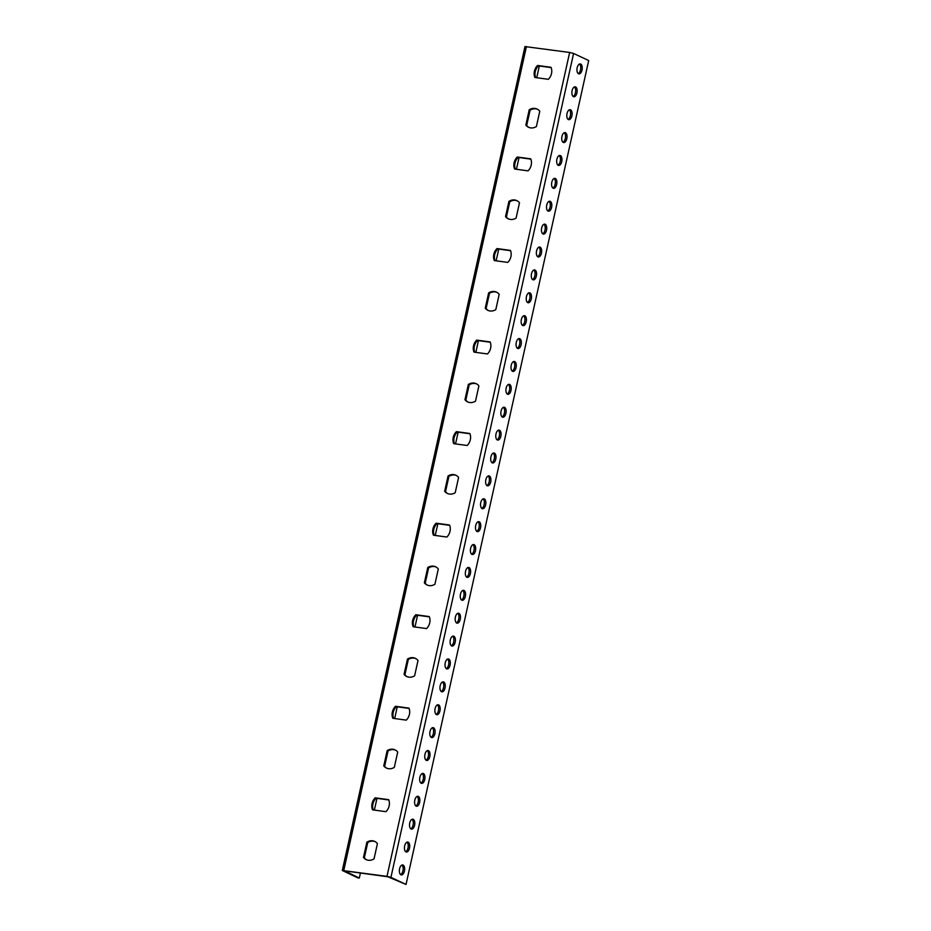 <?xml version="1.0" encoding="UTF-8"?>
<svg xmlns="http://www.w3.org/2000/svg" width="931" height="931" viewBox="0 0 931 931"><rect width="100%" height="100%" fill="white"/><g stroke="black" fill="none" stroke-linecap="round" stroke-linejoin="round"><path stroke-width="1.4" d="M359.308 878.061L344.621 870.857L387.843 876.769L406.032 884.45L390.927 877.374L386.982 876.362L569.644 52.462L524.968 46.573L342.305 870.485L357.795 877.852L359.308 878.061L360.425 873.022M342.305 870.485L386.982 876.362M374.378 810.086L376.974 798.356M394.674 718.546L397.269 706.804M414.97 627.005L417.565 615.263M435.254 535.453L437.861 523.711M455.55 443.912L458.157 432.17M475.846 352.36L478.453 340.63M496.142 260.82L498.748 249.077M516.437 169.279L519.044 157.537M536.733 77.727L539.34 65.985M429.366 616.869L416.657 615.135A10.055 8.519 -64.9 0 0 413.876 626.854M449.65 525.328L436.953 523.594A10.055 8.519 -64.9 0 0 434.172 535.302M469.946 433.776L457.249 432.042A10.055 8.519 -64.9 0 0 454.468 443.761M490.241 342.236L477.545 340.502A10.055 8.519 -64.9 0 0 474.752 352.221M510.537 250.695L497.841 248.949A10.055 8.519 -64.9 0 0 495.048 260.668M530.833 159.143L518.136 157.409A10.055 8.519 -64.9 0 0 515.343 169.128M551.129 67.602L538.432 65.868A10.055 8.519 -64.9 0 0 535.639 77.576M415.726 658.543A10.055 8.519 -64.9 0 0 408.313 659.462L404.927 674.766A10.055 8.519 -64.9 0 0 407.208 676.732M436.022 566.991A10.055 8.519 -64.9 0 0 428.609 567.922L425.223 583.213A10.055 8.519 -64.9 0 0 427.504 585.18M456.318 475.45A10.055 8.519 -64.9 0 0 448.905 476.369L445.518 491.673A10.055 8.519 -64.9 0 0 447.799 493.639M476.614 383.909A10.055 8.519 -64.9 0 0 469.201 384.829L465.814 400.132A10.055 8.519 -64.9 0 0 468.095 402.087M496.91 292.357A10.055 8.519 -64.9 0 0 489.497 293.288L486.11 308.58A10.055 8.519 -64.9 0 0 488.391 310.547M517.205 200.817A10.055 8.519 -64.9 0 0 509.792 201.736L506.394 217.039A10.055 8.519 -64.9 0 0 508.687 219.006M537.49 109.264A10.055 8.519 -64.9 0 0 530.088 110.195L526.69 125.487A10.055 8.519 -64.9 0 0 528.983 127.454M375.135 841.636A10.055 8.519 -64.9 0 0 367.722 842.555L364.335 857.858A10.055 8.519 -64.9 0 0 366.616 859.813M395.431 750.083A10.055 8.519 -64.9 0 0 388.018 751.014L384.631 766.306A10.055 8.519 -64.9 0 0 386.912 768.273M388.774 799.962L376.066 798.228A10.055 8.519 -64.9 0 0 373.284 809.947M409.07 708.421L396.362 706.687A10.055 8.519 -64.9 0 0 393.58 718.395M579.489 64.053A5.027 2.584 -82.2 0 1 580.513 69.848A5.027 2.584 -82.2 0 1 578.186 73.572M574.415 86.932A5.027 2.584 -82.2 0 1 575.439 92.728A5.027 2.584 -82.2 0 1 573.112 96.463M569.341 109.823A5.027 2.584 -82.2 0 1 570.366 115.619A5.027 2.584 -82.2 0 1 568.038 119.343M564.267 132.714A5.027 2.584 -82.2 0 1 565.292 138.498A5.027 2.584 -82.2 0 1 562.976 142.234M559.194 155.593A5.027 2.584 -82.2 0 1 560.218 161.389A5.027 2.584 -82.2 0 1 557.902 165.113M554.12 178.484A5.027 2.584 -82.2 0 1 555.144 184.28A5.027 2.584 -82.2 0 1 552.828 188.004M549.046 201.364A5.027 2.584 -82.2 0 1 550.07 207.159A5.027 2.584 -82.2 0 1 547.754 210.895M543.972 224.255A5.027 2.584 -82.2 0 1 544.996 230.05A5.027 2.584 -82.2 0 1 542.68 233.774M538.898 247.146A5.027 2.584 -82.2 0 1 539.922 252.929A5.027 2.584 -82.2 0 1 537.606 256.665M533.824 270.025A5.027 2.584 -82.2 0 1 534.848 275.82A5.027 2.584 -82.2 0 1 532.532 279.556M528.75 292.916A5.027 2.584 -82.2 0 1 529.774 298.711A5.027 2.584 -82.2 0 1 527.458 302.435M523.676 315.795A5.027 2.584 -82.2 0 1 524.7 321.591A5.027 2.584 -82.2 0 1 522.384 325.326M518.602 338.686A5.027 2.584 -82.2 0 1 519.626 344.482A5.027 2.584 -82.2 0 1 517.31 348.206M513.528 361.577A5.027 2.584 -82.2 0 1 514.552 367.361A5.027 2.584 -82.2 0 1 512.236 371.097M508.466 384.456A5.027 2.584 -82.2 0 1 509.478 390.252A5.027 2.584 -82.2 0 1 507.162 393.988M503.392 407.347A5.027 2.584 -82.2 0 1 504.404 413.143A5.027 2.584 -82.2 0 1 502.088 416.867M498.318 430.227A5.027 2.584 -82.2 0 1 499.33 436.022A5.027 2.584 -82.2 0 1 497.014 439.758M493.244 453.118A5.027 2.584 -82.2 0 1 494.256 458.913A5.027 2.584 -82.2 0 1 491.94 462.637M488.17 476.009A5.027 2.584 -82.2 0 1 489.182 481.793A5.027 2.584 -82.2 0 1 486.866 485.528M483.096 498.888A5.027 2.584 -82.2 0 1 484.108 504.683A5.027 2.584 -82.2 0 1 481.793 508.419M478.022 521.779A5.027 2.584 -82.2 0 1 479.034 527.574A5.027 2.584 -82.2 0 1 476.719 531.298M472.948 544.658A5.027 2.584 -82.2 0 1 473.96 550.454A5.027 2.584 -82.2 0 1 471.645 554.189M467.874 567.549A5.027 2.584 -82.2 0 1 468.887 573.345A5.027 2.584 -82.2 0 1 466.571 577.069M462.8 590.44A5.027 2.584 -82.2 0 1 463.813 596.224A5.027 2.584 -82.2 0 1 461.497 599.96M457.726 613.32A5.027 2.584 -82.2 0 1 458.739 619.115A5.027 2.584 -82.2 0 1 456.423 622.851M452.652 636.21A5.027 2.584 -82.2 0 1 453.665 642.006A5.027 2.584 -82.2 0 1 451.349 645.73M447.578 659.09A5.027 2.584 -82.2 0 1 448.591 664.885A5.027 2.584 -82.2 0 1 446.275 668.621M442.504 681.981A5.027 2.584 -82.2 0 1 443.517 687.776A5.027 2.584 -82.2 0 1 441.201 691.5M437.43 704.872A5.027 2.584 -82.2 0 1 438.443 710.656A5.027 2.584 -82.2 0 1 436.127 714.391M432.356 727.751A5.027 2.584 -82.2 0 1 433.369 733.547A5.027 2.584 -82.2 0 1 431.053 737.282M427.282 750.642A5.027 2.584 -82.2 0 1 428.295 756.438A5.027 2.584 -82.2 0 1 425.979 760.162M422.209 773.521A5.027 2.584 -82.2 0 1 423.221 779.317A5.027 2.584 -82.2 0 1 420.905 783.052M417.135 796.412A5.027 2.584 -82.2 0 1 418.147 802.208A5.027 2.584 -82.2 0 1 415.831 805.932M412.061 819.303A5.027 2.584 -82.2 0 1 413.073 825.087A5.027 2.584 -82.2 0 1 410.757 828.823M406.987 842.183A5.027 2.584 -82.2 0 1 407.999 847.978A5.027 2.584 -82.2 0 1 405.683 851.714M401.913 865.074A5.027 2.584 -82.2 0 1 402.925 870.869A5.027 2.584 -82.2 0 1 400.609 874.593M406.032 884.45L588.695 60.538L573.577 53.463L569.644 52.462M577.173 67.777A5.027 2.584 97.8 0 0 578.919 73.898A5.027 2.584 97.8 0 0 582.154 69.266A5.027 2.584 97.8 0 0 580.281 63.936A5.027 2.584 97.8 0 0 577.173 67.777M572.1 90.668A5.027 2.584 97.8 0 0 573.845 96.777A5.027 2.584 97.8 0 0 577.08 92.146A5.027 2.584 97.8 0 0 575.207 86.816A5.027 2.584 97.8 0 0 572.1 90.668M567.026 113.547A5.027 2.584 97.8 0 0 568.771 119.668A5.027 2.584 97.8 0 0 572.018 115.037A5.027 2.584 97.8 0 0 570.133 109.707A5.027 2.584 97.8 0 0 567.026 113.547M561.952 136.438A5.027 2.584 97.8 0 0 563.697 142.559A5.027 2.584 97.8 0 0 566.944 137.928A5.027 2.584 97.8 0 0 565.059 132.598A5.027 2.584 97.8 0 0 561.952 136.438M556.878 159.329A5.027 2.584 97.8 0 0 558.623 165.439A5.027 2.584 97.8 0 0 561.87 160.807A5.027 2.584 97.8 0 0 559.985 155.477A5.027 2.584 97.8 0 0 556.878 159.329M551.804 182.208A5.027 2.584 97.8 0 0 553.549 188.33A5.027 2.584 97.8 0 0 556.796 183.698A5.027 2.584 97.8 0 0 554.911 178.368A5.027 2.584 97.8 0 0 551.804 182.208M546.73 205.099A5.027 2.584 97.8 0 0 548.475 211.209A5.027 2.584 97.8 0 0 551.722 206.589A5.027 2.584 97.8 0 0 549.837 201.247A5.027 2.584 97.8 0 0 546.73 205.099M541.656 227.99A5.027 2.584 97.8 0 0 543.401 234.1A5.027 2.584 97.8 0 0 546.648 229.468A5.027 2.584 97.8 0 0 544.763 224.138A5.027 2.584 97.8 0 0 541.656 227.99M536.582 250.87A5.027 2.584 97.8 0 0 538.327 256.991A5.027 2.584 97.8 0 0 541.574 252.359A5.027 2.584 97.8 0 0 539.689 247.029A5.027 2.584 97.8 0 0 536.582 250.87M531.508 273.761A5.027 2.584 97.8 0 0 533.254 279.87A5.027 2.584 97.8 0 0 536.5 275.239A5.027 2.584 97.8 0 0 534.615 269.909A5.027 2.584 97.8 0 0 531.508 273.761M526.434 296.64A5.027 2.584 97.8 0 0 528.18 302.761A5.027 2.584 97.8 0 0 531.426 298.129A5.027 2.584 97.8 0 0 529.541 292.8A5.027 2.584 97.8 0 0 526.434 296.64M521.36 319.531A5.027 2.584 97.8 0 0 523.106 325.641A5.027 2.584 97.8 0 0 526.352 321.02A5.027 2.584 97.8 0 0 524.467 315.679A5.027 2.584 97.8 0 0 521.36 319.531M516.286 342.422A5.027 2.584 97.8 0 0 518.032 348.531A5.027 2.584 97.8 0 0 521.279 343.9A5.027 2.584 97.8 0 0 519.393 338.57A5.027 2.584 97.8 0 0 516.286 342.422M511.212 365.301A5.027 2.584 97.8 0 0 512.958 371.422A5.027 2.584 97.8 0 0 516.205 366.791A5.027 2.584 97.8 0 0 514.319 361.461A5.027 2.584 97.8 0 0 511.212 365.301M506.138 388.192A5.027 2.584 97.8 0 0 507.884 394.302A5.027 2.584 97.8 0 0 511.131 389.67A5.027 2.584 97.8 0 0 509.245 384.34A5.027 2.584 97.8 0 0 506.138 388.192M501.064 411.071A5.027 2.584 97.8 0 0 502.81 417.193A5.027 2.584 97.8 0 0 506.057 412.561A5.027 2.584 97.8 0 0 504.171 407.231A5.027 2.584 97.8 0 0 501.064 411.071M495.99 433.962A5.027 2.584 97.8 0 0 497.736 440.072A5.027 2.584 97.8 0 0 500.983 435.452A5.027 2.584 97.8 0 0 499.097 430.11A5.027 2.584 97.8 0 0 495.99 433.962M490.916 456.853A5.027 2.584 97.8 0 0 492.662 462.963A5.027 2.584 97.8 0 0 495.909 458.331A5.027 2.584 97.8 0 0 494.024 453.001A5.027 2.584 97.8 0 0 490.916 456.853M485.842 479.733A5.027 2.584 97.8 0 0 487.588 485.854A5.027 2.584 97.8 0 0 490.835 481.222A5.027 2.584 97.8 0 0 488.95 475.892A5.027 2.584 97.8 0 0 485.842 479.733M480.768 502.624A5.027 2.584 97.8 0 0 482.514 508.733A5.027 2.584 97.8 0 0 485.761 504.102A5.027 2.584 97.8 0 0 483.876 498.772A5.027 2.584 97.8 0 0 480.768 502.624M475.694 525.503A5.027 2.584 97.8 0 0 477.44 531.624A5.027 2.584 97.8 0 0 480.687 526.993A5.027 2.584 97.8 0 0 478.802 521.663A5.027 2.584 97.8 0 0 475.694 525.503M470.62 548.394A5.027 2.584 97.8 0 0 472.366 554.515A5.027 2.584 97.8 0 0 475.613 549.884A5.027 2.584 97.8 0 0 473.728 544.542A5.027 2.584 97.8 0 0 470.62 548.394M465.547 571.285A5.027 2.584 97.8 0 0 467.292 577.395A5.027 2.584 97.8 0 0 470.539 572.763A5.027 2.584 97.8 0 0 468.654 567.433A5.027 2.584 97.8 0 0 465.547 571.285M460.473 594.164A5.027 2.584 97.8 0 0 462.218 600.286A5.027 2.584 97.8 0 0 465.465 595.654A5.027 2.584 97.8 0 0 463.58 590.324A5.027 2.584 97.8 0 0 460.473 594.164M455.399 617.055A5.027 2.584 97.8 0 0 457.144 623.165A5.027 2.584 97.8 0 0 460.391 618.533A5.027 2.584 97.8 0 0 458.506 613.203A5.027 2.584 97.8 0 0 455.399 617.055M450.325 639.934A5.027 2.584 97.8 0 0 452.07 646.056A5.027 2.584 97.8 0 0 455.317 641.424A5.027 2.584 97.8 0 0 453.432 636.094A5.027 2.584 97.8 0 0 450.325 639.934M445.251 662.825A5.027 2.584 97.8 0 0 446.996 668.947A5.027 2.584 97.8 0 0 450.243 664.315A5.027 2.584 97.8 0 0 448.358 658.973A5.027 2.584 97.8 0 0 445.251 662.825M440.177 685.716A5.027 2.584 97.8 0 0 441.922 691.826A5.027 2.584 97.8 0 0 445.169 687.194A5.027 2.584 97.8 0 0 443.284 681.864A5.027 2.584 97.8 0 0 440.177 685.716M435.103 708.596A5.027 2.584 97.8 0 0 436.848 714.717A5.027 2.584 97.8 0 0 440.095 710.085A5.027 2.584 97.8 0 0 438.21 704.755A5.027 2.584 97.8 0 0 435.103 708.596M430.029 731.487A5.027 2.584 97.8 0 0 431.775 737.596A5.027 2.584 97.8 0 0 435.021 732.965A5.027 2.584 97.8 0 0 433.136 727.635A5.027 2.584 97.8 0 0 430.029 731.487M424.955 754.366A5.027 2.584 97.8 0 0 426.701 760.487A5.027 2.584 97.8 0 0 429.947 755.856A5.027 2.584 97.8 0 0 428.062 750.526A5.027 2.584 97.8 0 0 424.955 754.366M419.881 777.257A5.027 2.584 97.8 0 0 421.627 783.378A5.027 2.584 97.8 0 0 424.873 778.747A5.027 2.584 97.8 0 0 422.988 773.405A5.027 2.584 97.8 0 0 419.881 777.257M414.807 800.148A5.027 2.584 97.8 0 0 416.553 806.258A5.027 2.584 97.8 0 0 419.8 801.626A5.027 2.584 97.8 0 0 417.914 796.296A5.027 2.584 97.8 0 0 414.807 800.148M409.733 823.027A5.027 2.584 97.8 0 0 411.479 829.149A5.027 2.584 97.8 0 0 414.726 824.517A5.027 2.584 97.8 0 0 412.84 819.187A5.027 2.584 97.8 0 0 409.733 823.027M404.659 845.918A5.027 2.584 97.8 0 0 406.405 852.028A5.027 2.584 97.8 0 0 409.652 847.396A5.027 2.584 97.8 0 0 407.766 842.066A5.027 2.584 97.8 0 0 404.659 845.918M399.585 868.798A5.027 2.584 97.8 0 0 401.331 874.919A5.027 2.584 97.8 0 0 404.578 870.287A5.027 2.584 97.8 0 0 402.692 864.957A5.027 2.584 97.8 0 0 399.585 868.798M413.143 626.749L426.573 628.588A10.055 8.519 -64.9 0 0 429.238 616.578L415.796 614.739A10.055 8.519 -64.9 0 0 413.143 626.749M433.439 535.209L446.868 537.047A10.055 8.519 -64.9 0 0 449.533 525.026L436.092 523.187A10.055 8.519 -64.9 0 0 433.439 535.209M453.723 443.656L467.164 445.495A10.055 8.519 -64.9 0 0 469.829 433.485L456.388 431.647A10.055 8.519 -64.9 0 0 453.723 443.656M474.019 352.116L487.46 353.955A10.055 8.519 -64.9 0 0 490.125 341.933L476.684 340.094A10.055 8.519 -64.9 0 0 474.019 352.116M494.314 260.575L507.756 262.402A10.055 8.519 -64.9 0 0 510.421 250.392L496.979 248.554A10.055 8.519 -64.9 0 0 494.314 260.575M514.61 169.023L528.052 170.862A10.055 8.519 -64.9 0 0 530.717 158.84L517.275 157.013A10.055 8.519 -64.9 0 0 514.61 169.023M534.906 77.482L548.347 79.31A10.055 8.519 -64.9 0 0 551.012 67.3L537.571 65.461A10.055 8.519 -64.9 0 0 534.906 77.482M407.464 659.067L404.066 674.358A10.055 8.519 -64.9 0 0 406.777 676.546A10.055 8.519 -64.9 0 0 414.621 675.801L418.007 660.51A10.055 8.519 -64.9 0 0 415.307 658.322A10.055 8.519 -64.9 0 0 407.464 659.067L408.313 659.462M427.76 567.514L424.361 582.818A10.055 8.519 -64.9 0 0 427.073 584.994A10.055 8.519 -64.9 0 0 434.917 584.261L438.303 568.957A10.055 8.519 -64.9 0 0 435.603 566.781A10.055 8.519 -64.9 0 0 427.76 567.514L428.609 567.922M448.055 475.974L444.657 491.277A10.055 8.519 -64.9 0 0 447.369 493.453A10.055 8.519 -64.9 0 0 455.212 492.72L458.599 477.417A10.055 8.519 -64.9 0 0 455.899 475.241A10.055 8.519 -64.9 0 0 448.055 475.974L448.905 476.369M468.351 384.433L464.953 399.725A10.055 8.519 -64.9 0 0 467.665 401.901A10.055 8.519 -64.9 0 0 475.508 401.168L478.895 385.865A10.055 8.519 -64.9 0 0 476.183 383.688A10.055 8.519 -64.9 0 0 468.351 384.433L469.201 384.829M488.635 292.881L485.249 308.184A10.055 8.519 -64.9 0 0 487.96 310.36A10.055 8.519 -64.9 0 0 495.804 309.627L499.191 294.324A10.055 8.519 -64.9 0 0 496.479 292.148A10.055 8.519 -64.9 0 0 488.635 292.881L489.497 293.288M508.931 201.34L505.545 216.632A10.055 8.519 -64.9 0 0 508.256 218.82A10.055 8.519 -64.9 0 0 516.1 218.075L519.486 202.783A10.055 8.519 -64.9 0 0 516.775 200.596A10.055 8.519 -64.9 0 0 508.931 201.34L509.792 201.736M529.227 109.788L525.84 125.091A10.055 8.519 -64.9 0 0 528.552 127.268A10.055 8.519 -64.9 0 0 536.396 126.535L539.782 111.231A10.055 8.519 -64.9 0 0 537.071 109.055A10.055 8.519 -64.9 0 0 529.227 109.788L530.088 110.195M366.872 842.159L363.474 857.451A10.055 8.519 -64.9 0 0 366.186 859.627A10.055 8.519 -64.9 0 0 374.029 858.894L377.427 843.602A10.055 8.519 -64.9 0 0 374.716 841.415A10.055 8.519 -64.9 0 0 366.872 842.159L367.722 842.555M387.168 750.607L383.77 765.91A10.055 8.519 -64.9 0 0 386.481 768.087A10.055 8.519 -64.9 0 0 394.325 767.353L397.712 752.05A10.055 8.519 -64.9 0 0 395.012 749.874A10.055 8.519 -64.9 0 0 387.168 750.607L388.018 751.014M372.551 809.842L385.981 811.681A10.055 8.519 -64.9 0 0 388.646 799.659L375.216 797.832A10.055 8.519 -64.9 0 0 372.551 809.842M392.847 718.301L406.277 720.129A10.055 8.519 -64.9 0 0 408.942 708.119L395.512 706.28A10.055 8.519 -64.9 0 0 392.847 718.301M416.657 615.135L415.796 614.739M436.953 523.594L436.092 523.187M457.249 432.042L456.388 431.647M477.545 340.502L476.684 340.094M497.841 248.949L496.979 248.554M518.136 157.409L517.275 157.013M538.432 65.868L537.571 65.461M404.927 674.766L404.066 674.358M425.223 583.213L424.361 582.818M445.518 491.673L444.657 491.277M465.814 400.132L464.953 399.725M486.11 308.58L485.249 308.184M506.394 217.039L505.545 216.632M526.69 125.487L525.84 125.091M364.335 857.858L363.474 857.451M384.631 766.306L383.77 765.91M376.066 798.228L375.216 797.832M396.362 706.687L395.512 706.28M390.927 877.374L573.577 53.463M343.772 870.462L526.422 46.55"/></g></svg>
